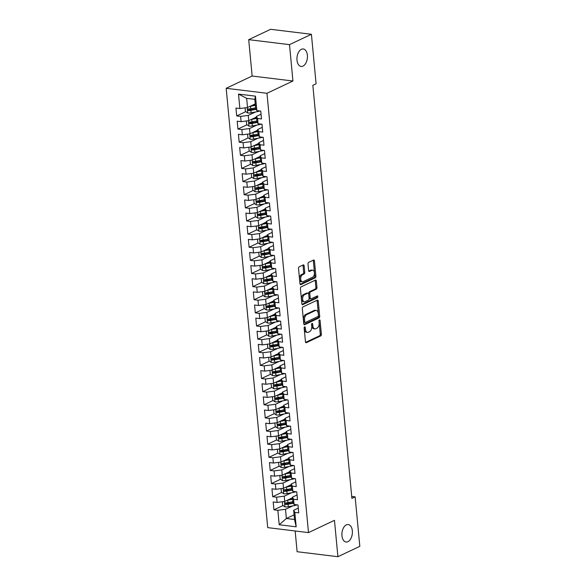 <?xml version="1.0" encoding="UTF-8"?>
<svg xmlns="http://www.w3.org/2000/svg" width="586" height="586" viewBox="0 0 586 586"><rect width="100%" height="100%" fill="white"/><g stroke="black" fill="none" stroke-linecap="round" stroke-linejoin="round"><path stroke-width="0.88" d="M304.632 326.9A0.945 0.557 97 0 0 304.156 328.072L305.453 341.763A1.348 0.798 97 0 0 306.082 342.722A1.348 0.798 97 0 0 306.368 342.671L320.71 335.895A1.348 0.798 97 0 0 321.384 334.232L320.088 320.535A0.945 0.557 97 0 0 319.648 319.861A0.945 0.557 97 0 0 319.443 319.897A0.945 0.557 97 0 0 318.974 321.062L319.143 322.835A4.314 2.542 97 0 1 316.982 328.167L315.788 328.731A4.314 2.542 97 0 1 314.872 328.893A4.314 2.542 97 0 1 312.851 325.809L312.682 324.043A0.945 0.557 97 0 0 312.235 323.369A0.945 0.557 97 0 0 312.038 323.399A0.945 0.557 97 0 0 311.569 324.571L311.73 326.336A4.314 2.542 97 0 1 309.576 331.669L308.382 332.233A4.314 2.542 97 0 1 307.467 332.394A4.314 2.542 97 0 1 305.438 329.317L305.269 327.545A0.945 0.557 97 0 0 304.83 326.871A0.945 0.557 97 0 0 304.632 326.9M302.977 66.108A8.797 5.186 97 0 0 307.438 56.776A8.797 5.186 97 0 0 303.248 48.975A8.797 5.186 97 0 0 301.387 49.305A8.797 5.186 97 0 0 296.934 58.637A8.797 5.186 97 0 0 301.116 66.438A8.797 5.186 97 0 0 302.977 66.108M347.93 541.676A8.797 5.186 97 0 0 352.391 532.344A8.797 5.186 97 0 0 348.201 524.536A8.797 5.186 97 0 0 346.341 524.866A8.797 5.186 97 0 0 341.887 534.198A8.797 5.186 97 0 0 346.07 542.006A8.797 5.186 97 0 0 347.93 541.676M304.141 265.839A1.348 0.798 97 0 0 303.511 264.879A1.348 0.798 97 0 0 303.226 264.931L299.204 266.828A1.348 0.798 97 0 0 298.523 268.498L299.966 283.705A1.348 0.798 97 0 0 300.596 284.664A1.348 0.798 97 0 0 300.882 284.613L315.217 277.837A1.348 0.798 97 0 0 315.898 276.174L314.455 260.968A1.348 0.798 97 0 0 313.825 260.001A1.348 0.798 97 0 0 313.539 260.052L308.683 262.352A1.348 0.798 97 0 0 308.002 264.015L308.617 270.52A1.348 0.798 97 0 0 309.254 271.486A1.348 0.798 97 0 0 309.54 271.435L311.95 270.293A3.611 2.124 97 0 1 312.712 270.161A3.611 2.124 97 0 1 314.426 273.362A3.611 2.124 97 0 1 312.602 277.193L303.16 281.654A3.611 2.124 97 0 1 302.398 281.785A3.611 2.124 97 0 1 300.684 278.584A3.611 2.124 97 0 1 302.508 274.761L304.083 274.014A1.348 0.798 97 0 0 304.757 272.351L304.141 265.839L303.043 265.707A1.348 0.798 97 0 0 302.867 265.099M289.499 44.639L248.713 39.658L252.148 76.026L292.941 81.007L289.499 44.639L311.415 34.281L316.088 83.776L312.843 85.314L351.893 498.378L355.138 496.84L351.71 496.423M292.941 81.007L266.974 93.284L308.5 532.608L267.714 527.627L226.181 88.303L266.974 93.284M295.154 530.975L297.117 551.719L337.91 556.7L334.467 520.331L308.5 532.608M337.91 556.7L359.819 546.342L355.138 496.84M302.991 306.91A1.348 0.798 97 0 0 302.317 308.573L303.753 323.787A1.348 0.798 97 0 0 304.383 324.747A1.348 0.798 97 0 0 304.669 324.695L319.011 317.92A1.348 0.798 97 0 0 319.685 316.25L318.249 301.043A1.348 0.798 97 0 0 317.612 300.083A1.348 0.798 97 0 0 317.326 300.135L302.991 306.91M301.856 303.746L300.42 288.539A1.348 0.798 97 0 1 301.094 286.869L315.436 280.093A1.348 0.798 97 0 1 315.715 280.042A1.348 0.798 97 0 1 316.352 281.002L316.967 287.514A1.348 0.798 97 0 1 316.294 289.176L310.477 291.931A1.348 0.798 97 0 0 309.804 293.593L310.214 297.908A1.348 0.798 97 0 0 310.844 298.875A1.348 0.798 97 0 0 311.129 298.823L317.18 295.959A0.945 0.557 97 0 1 317.385 295.923A0.945 0.557 97 0 1 317.832 296.765A0.945 0.557 97 0 1 317.356 297.761L302.779 304.654A1.348 0.798 97 0 1 302.493 304.705A1.348 0.798 97 0 1 301.856 303.746M294.084 514.852L286.364 518.5L294.524 519.496L296.186 526.821L294.817 512.376L298.735 512.853L297.988 504.978L294.077 504.502L293.579 499.25L297.49 499.726L296.75 491.844L292.832 491.368L292.341 486.116L296.252 486.592L295.505 478.718L291.594 478.242L291.096 472.99L295.007 473.466L294.267 465.584L290.348 465.108L289.858 459.856L293.769 460.332L293.022 452.458L289.11 451.982L288.612 446.73L292.524 447.206L291.784 439.324L287.873 438.848L287.374 433.596L291.286 434.072L290.539 426.198L286.627 425.722L286.129 420.47L290.048 420.946L289.301 413.064L285.389 412.588L284.891 407.336L288.803 407.812L288.056 399.938L284.144 399.462L283.646 394.21L287.565 394.686L286.818 386.811L282.906 386.328L282.408 381.076L286.32 381.559L285.58 373.678L281.661 373.201L281.17 367.949L285.082 368.426L284.335 360.551L280.423 360.068L279.925 354.816L283.836 355.299L283.097 347.417L279.178 346.941L278.687 341.689L282.599 342.165L281.851 334.291L277.94 333.808L277.442 328.556L281.361 329.039L280.613 321.157L276.702 320.681L276.204 315.429L280.115 315.905L279.368 308.031L275.457 307.555L274.959 302.303L278.877 302.779L278.13 294.897L274.219 294.421L273.721 289.169L277.632 289.645L276.892 281.771L272.973 281.295L272.475 276.043L276.394 276.519L275.647 268.637L271.736 268.161L271.237 262.909L275.149 263.385L274.409 255.511L270.49 255.035L270 249.783L273.911 250.259L273.164 242.377L269.252 241.901L268.754 236.649L272.666 237.125L271.926 229.251L268.014 228.774L267.516 223.522L271.428 223.999L270.681 216.117L266.769 215.641L266.271 210.389L270.19 210.865L269.443 202.99L265.531 202.514L265.033 197.262L268.945 197.738L268.198 189.857L264.286 189.381L263.788 184.129L267.707 184.612L266.96 176.73L263.048 176.254L262.55 171.002L266.462 171.478L265.722 163.604L261.803 163.12L261.312 157.868L265.224 158.352L264.476 150.47L260.565 149.994L260.067 144.742L263.978 145.218L263.239 137.344L259.32 136.86L258.829 131.608L262.74 132.092L261.993 124.21L258.082 123.734L257.584 118.482L261.495 118.958L260.755 111.084L256.844 110.6L255.679 108.535L254.807 99.342L246.647 98.345L247.519 107.538L255.24 103.883M296.186 526.821L279.207 524.748L277.845 510.303L285.499 509.307L292.744 505.886M282.994 505.542L273.926 509.827L277.845 510.303M273.926 509.827L273.186 501.946L277.097 502.429L276.599 497.177L284.254 496.181L291.498 492.753M281.749 492.416L272.688 496.694L276.599 497.177M272.688 496.694L271.941 488.819L275.86 489.295L275.361 484.043L283.016 483.047L290.26 479.626M280.511 479.282L271.45 483.567L275.361 484.043M271.45 483.567L270.703 475.693L274.614 476.169L274.116 470.917L281.778 469.921L289.023 466.493M279.266 466.156L270.205 470.441L274.116 470.917M270.205 470.441L269.465 462.559L273.376 463.035L272.878 457.783L280.533 456.787L287.777 453.366M278.028 453.022L268.967 457.307L272.878 457.783M268.967 457.307L268.22 449.433L272.131 449.909L271.64 444.657L279.295 443.661L286.539 440.233M276.782 439.896L267.721 444.181L271.64 444.657M267.721 444.181L266.982 436.299L270.893 436.775L270.395 431.523L278.05 430.527L285.294 427.106M275.545 426.762L266.484 431.047L270.395 431.523M266.484 431.047L265.736 423.173L269.648 423.649L269.157 418.397L276.812 417.4L284.056 413.972M274.307 413.635L265.238 417.921L269.157 418.397M265.238 417.921L264.498 410.039L268.41 410.515L267.912 405.263L275.567 404.267L282.811 400.846M273.061 400.502L264 404.787L267.912 405.263M264 404.787L263.253 396.912L267.172 397.389L266.674 392.137L274.329 391.14L281.573 387.712M271.823 387.375L262.762 391.66L266.674 392.137M262.762 391.66L262.015 383.779L265.927 384.255L265.429 379.003L273.083 378.007L280.328 374.586M270.578 374.242L261.517 378.527L265.429 379.003M261.517 378.527L260.77 370.652L264.689 371.128L264.191 365.876L271.845 364.88L279.09 361.452M269.34 361.115L260.279 365.4L264.191 365.876M260.279 365.4L259.532 357.519L263.444 357.995L262.946 352.75L270.607 351.754L277.852 348.326M268.095 347.981L259.034 352.267L262.946 352.75M259.034 352.267L258.294 344.392L262.206 344.868L261.708 339.616L269.362 338.62L276.607 335.199M266.857 334.855L257.796 339.14L261.708 339.616M257.796 339.14L257.049 331.258L260.96 331.742L260.47 326.49L268.124 325.494L275.369 322.066M265.612 321.729L256.551 326.006L260.47 326.49M256.551 326.006L255.811 318.132L259.723 318.608L259.224 313.356L266.879 312.36L274.123 308.939M264.374 308.595L255.313 312.88L259.224 313.356M255.313 312.88L254.566 304.998L258.485 305.482L257.986 300.23L265.641 299.234L272.886 295.805M263.136 295.469L254.068 299.746L257.986 300.23M254.068 299.746L253.328 291.872L257.239 292.348L256.741 287.096L264.396 286.1L271.64 282.679M261.891 282.335L252.83 286.62L256.741 287.096M252.83 286.62L252.083 278.738L256.001 279.222L255.503 273.97L263.158 272.973L270.402 269.545M260.653 269.208L251.592 273.486L255.503 273.97M251.592 273.486L250.845 265.612L254.756 266.088L254.258 260.836L261.92 259.84L269.164 256.419M259.408 256.075L250.347 260.36L254.258 260.836M250.347 260.36L249.599 252.485L253.518 252.962L253.02 247.71L260.675 246.713L267.919 243.285M258.17 242.948L249.109 247.233L253.02 247.71M249.109 247.233L248.361 239.352L252.273 239.828L251.782 234.576L259.437 233.58L266.681 230.159M256.924 229.815L247.863 234.1L251.782 234.576M247.863 234.1L247.124 226.225L251.035 226.701L250.537 221.449L258.192 220.453L265.436 217.025M255.686 216.688L246.625 220.973L250.537 221.449M246.625 220.973L245.878 213.092L249.79 213.568L249.299 208.316L256.954 207.319L264.198 203.899M254.449 203.554L245.38 207.84L249.299 208.316M245.38 207.84L244.64 199.965L248.552 200.441L248.054 195.189L255.708 194.193L262.953 190.765M253.203 190.428L244.142 194.713L248.054 195.189M244.142 194.713L243.395 186.831L247.314 187.308L246.816 182.056L254.47 181.059L261.715 177.639M251.965 177.294L242.904 181.579L246.816 182.056M242.904 181.579L242.157 173.705L246.069 174.181L245.571 168.929L253.225 167.933L260.47 164.505M250.72 164.168L241.659 168.453L245.571 168.929M241.659 168.453L240.912 160.571L244.831 161.047L244.333 155.795L251.987 154.799L259.232 151.378M249.482 151.034L240.421 155.319L244.333 155.795M240.421 155.319L239.674 147.445L243.586 147.921L243.087 142.669L250.749 141.673L257.994 138.245M248.237 137.908L239.176 142.193L243.087 142.669M239.176 142.193L238.436 134.311L242.348 134.787L241.85 129.543L249.504 128.546L256.749 125.118M246.999 124.774L237.938 129.059L241.85 129.543M237.938 129.059L237.191 121.185L241.102 121.661L240.612 116.409L248.266 115.413L255.511 111.992M245.754 111.648L236.693 115.933L240.612 116.409M236.693 115.933L235.953 108.051L239.864 108.535L238.502 94.09L255.474 96.163L256.844 110.6M261.048 114.219L256.419 116.409L256.917 121.661L258.082 123.734M257.584 118.482L256.419 116.409M239.864 108.535L247.519 107.538M238.502 94.09L246.647 98.345M262.294 127.352L257.664 129.535L258.162 134.787L259.32 136.86M258.829 131.608L257.664 129.535M248.266 115.413L248.757 120.665L256.478 117.017M241.102 121.661L248.757 120.665M263.532 140.479L258.902 142.669L259.4 147.921L260.565 149.994M260.067 144.742L258.902 142.669M249.504 128.546L250.002 133.798L257.723 130.143M242.348 134.787L250.002 133.798M264.777 153.613L260.147 155.795L260.638 161.047L261.803 163.12M261.312 157.868L260.147 155.795M250.749 141.673L251.24 146.925L258.961 143.277M243.586 147.921L251.24 146.925M266.015 166.739L261.385 168.929L261.883 174.181L263.048 176.254M262.55 171.002L261.385 168.929M251.987 154.799L252.485 160.051L260.206 156.403M244.831 161.047L252.485 160.051M267.26 179.873L262.631 182.056L263.121 187.308L264.286 189.381M263.788 184.129L262.631 182.056M253.225 167.933L253.723 173.185L261.444 169.537M246.069 174.181L253.723 173.185M268.498 192.999L263.868 195.189L264.367 200.441L265.531 202.514M265.033 197.262L263.868 195.189M254.47 181.059L254.969 186.311L262.682 182.664M247.314 187.308L254.969 186.311M269.736 206.133L265.106 208.316L265.605 213.568L266.769 215.641M266.271 210.389L265.106 208.316M255.708 194.193L256.207 199.445L263.927 195.797M248.552 200.441L256.207 199.445M270.981 219.259L266.352 221.449L266.85 226.701L268.014 228.774M267.516 223.522L266.352 221.449M256.954 207.319L257.452 212.572L265.165 208.924M249.79 213.568L257.452 212.572M272.219 232.386L267.59 234.576L268.088 239.828L269.252 241.901M268.754 236.649L267.59 234.576M258.192 220.453L258.69 225.705L266.41 222.057M251.035 226.701L258.69 225.705M273.464 245.519L268.835 247.71L269.333 252.962L270.49 255.035M270 249.783L268.835 247.71M259.437 233.58L259.928 238.832L267.648 235.184M252.273 239.828L259.928 238.832M274.702 258.646L270.073 260.836L270.571 266.088L271.736 268.161M271.237 262.909L270.073 260.836M260.675 246.713L261.173 251.965L268.893 248.318M253.518 252.962L261.173 251.965M275.947 271.779L271.318 273.97L271.809 279.222L272.973 281.295M272.475 276.043L271.318 273.97M261.92 259.84L262.411 265.092L270.131 261.444M254.756 266.088L262.411 265.092M277.185 284.906L272.556 287.096L273.054 292.348L274.219 294.421M273.721 289.169L272.556 287.096M263.158 272.973L263.656 278.225L271.369 274.578M256.001 279.222L263.656 278.225M278.423 298.04L273.801 300.23L274.292 305.482L275.457 307.555M274.959 302.303L273.801 300.23M264.396 286.1L264.894 291.352L272.615 287.704M257.239 292.348L264.894 291.352M279.669 311.166L275.039 313.356L275.537 318.608L276.702 320.681M276.204 315.429L275.039 313.356M265.641 299.234L266.139 304.486L273.852 300.838M258.485 305.482L266.139 304.486M280.906 324.3L276.277 326.49L276.775 331.735L277.94 333.808M277.442 328.556L276.277 326.49M266.879 312.36L267.377 317.612L275.098 313.964M259.723 318.608L267.377 317.612M282.152 337.426L277.522 339.616L278.02 344.868L279.178 346.941M278.687 341.689L277.522 339.616M268.124 325.494L268.622 330.746L276.336 327.091M260.96 331.742L268.622 330.746M283.39 350.56L278.76 352.743L279.258 357.995L280.423 360.068M279.925 354.816L278.76 352.743M269.362 338.62L269.86 343.872L277.581 340.224M262.206 344.868L269.86 343.872M284.635 363.686L280.005 365.876L280.496 371.128L281.661 373.201M281.17 367.949L280.005 365.876M270.607 351.754L271.098 356.999L278.819 353.351M263.444 357.995L271.098 356.999M285.873 376.82L281.243 379.003L281.741 384.255L282.906 386.328M282.408 381.076L281.243 379.003M271.845 364.88L272.344 370.132L280.064 366.484M264.689 371.128L272.344 370.132M287.118 389.946L282.489 392.137L282.979 397.389L284.144 399.462M283.646 394.21L282.489 392.137M273.083 378.007L273.581 383.259L281.302 379.611M265.927 384.255L273.581 383.259M288.356 403.08L283.727 405.263L284.225 410.515L285.389 412.588M284.891 407.336L283.727 405.263M274.329 391.14L274.827 396.392L282.54 392.745M267.172 397.389L274.827 396.392M289.594 416.207L284.964 418.397L285.463 423.649L286.627 425.722M286.129 420.47L284.964 418.397M275.567 404.267L276.065 409.519L283.785 405.871M268.41 410.515L276.065 409.519M290.839 429.34L286.21 431.523L286.708 436.775L287.873 438.848M287.374 433.596L286.21 431.523M276.812 417.4L277.31 422.653L285.023 419.005M269.648 423.649L277.31 422.653M292.077 442.467L287.448 444.657L287.946 449.909L289.11 451.982M288.612 446.73L287.448 444.657M278.05 430.527L278.548 435.779L286.268 432.131M270.893 436.775L278.548 435.779M293.322 455.593L288.693 457.783L289.191 463.035L290.348 465.108M289.858 459.856L288.693 457.783M279.295 443.661L279.786 448.913L287.506 445.265M272.131 449.909L279.786 448.913M294.56 468.727L289.931 470.917L290.429 476.169L291.594 478.242M291.096 472.99L289.931 470.917M280.533 456.787L281.031 462.039L288.752 458.391M273.376 463.035L281.031 462.039M295.805 481.853L291.176 484.043L291.667 489.295L292.832 491.368M292.341 486.116L291.176 484.043M281.778 469.921L282.269 475.173L289.989 471.525M274.614 476.169L282.269 475.173M297.043 494.987L292.414 497.177L292.912 502.429L294.077 504.502M293.579 499.25L292.414 497.177M283.016 483.047L283.514 488.299L291.235 484.651M275.86 489.295L283.514 488.299M298.281 508.113L293.659 510.303L294.524 519.496M294.817 512.376L293.659 510.303M284.254 496.181L284.752 501.433L292.473 497.785M277.097 502.429L284.752 501.433M311.415 34.281L270.622 29.3L248.713 39.658M252.148 76.026L226.181 88.303M285.499 509.307L286.364 518.5L279.207 524.748M254.807 99.342L255.474 96.163M289.865 502.29L286.517 503.879M288.627 489.163L285.272 490.746M287.382 476.03L284.034 477.619M286.144 462.903L282.796 464.486M284.899 449.777L281.551 451.359M283.661 436.643L280.313 438.225M282.423 423.517L279.068 425.099M281.177 410.383L277.83 411.965M279.94 397.257L276.585 398.839M278.694 384.123L275.347 385.705M277.456 370.997L274.109 372.579M276.211 357.863L272.864 359.445M274.973 344.736L271.626 346.319M273.735 331.603L270.38 333.192M272.49 318.476L269.142 320.059M271.252 305.343L267.897 306.932M270.007 292.216L266.659 293.798M268.769 279.083L265.414 280.672M267.524 265.956L264.176 267.538M266.286 252.822L262.938 254.412M265.04 239.696L261.693 241.278M263.803 226.57L260.455 228.152M262.565 213.436L259.21 215.018M261.319 200.309L257.972 201.892M260.081 187.176L256.727 188.758M258.836 174.049L255.489 175.632M257.598 160.916L254.251 162.498M256.353 147.789L253.005 149.371M255.115 134.655L251.768 136.238M253.877 121.529L250.522 123.111M252.632 108.395L249.284 109.985M304.185 327.589L304.339 329.178A4.314 2.542 97 0 0 306.361 332.262L307.467 332.394M314.872 328.893L313.774 328.761A4.314 2.542 97 0 1 311.745 325.677L311.598 324.087M305.628 342.37L319.604 335.763A1.348 0.798 97 0 0 320.278 334.101L319.004 320.586M303.929 324.395L317.905 317.78A1.348 0.798 97 0 0 318.579 316.118L317.143 300.911A1.348 0.798 97 0 0 316.967 300.303M304.735 321.839A0.945 0.557 97 0 0 305.174 322.512A0.945 0.557 97 0 0 305.379 322.476L317.964 316.528A0.945 0.557 97 0 0 318.432 315.363L318.257 313.495A4.314 2.542 97 0 0 316.235 310.412A4.314 2.542 97 0 0 315.319 310.573L306.72 314.638A4.314 2.542 97 0 0 304.559 319.971L304.735 321.839L303.629 321.707A0.945 0.557 97 0 0 304.075 322.381A0.945 0.557 97 0 0 304.273 322.344M316.235 310.412L315.129 310.28A4.314 2.542 97 0 0 314.213 310.441L315.319 310.573M303.629 321.707L303.453 319.839A4.314 2.542 97 0 1 305.614 314.506L314.213 310.441M310.844 298.875L309.745 298.735A1.348 0.798 97 0 1 309.108 297.776L308.697 293.461A1.348 0.798 97 0 1 309.371 291.791L315.187 289.045A1.348 0.798 97 0 0 315.861 287.382L315.246 280.87A1.348 0.798 97 0 0 315.07 280.262M302.032 304.354L316.25 297.629A0.945 0.557 97 0 0 316.674 296.201M304.442 294.78A3.611 2.124 97 0 0 302.618 298.611A3.611 2.124 97 0 0 304.332 301.812A3.611 2.124 97 0 0 305.094 301.673L308.419 300.105A1.348 0.798 97 0 0 309.093 298.435L308.69 294.121A1.348 0.798 97 0 0 308.053 293.154A1.348 0.798 97 0 0 307.767 293.205L304.442 294.78L303.343 294.648A3.611 2.124 97 0 0 301.512 298.472A3.611 2.124 97 0 0 303.233 301.673L304.332 301.812M308.053 293.154L306.954 293.022A1.348 0.798 97 0 0 306.668 293.073L307.767 293.205M303.343 294.648L306.668 293.073M302.398 281.785L301.292 281.654A3.611 2.124 97 0 1 299.578 278.453A3.611 2.124 97 0 1 301.409 274.622L302.977 273.882A1.348 0.798 97 0 0 303.658 272.212L303.043 265.707M312.712 270.161L311.606 270.029A3.611 2.124 97 0 0 310.844 270.161L311.95 270.293M308.793 271.128L310.844 270.161M300.142 284.313L314.118 277.705A1.348 0.798 97 0 0 314.792 276.035L313.356 260.829A1.348 0.798 97 0 0 313.18 260.221M282.32 501.748L282.657 505.315L284.986 506.897A3.641 1.026 -5.4 0 0 288.341 506.729L294.612 505.52A10.511 2.959 -5.4 0 0 297.249 504.883M287.265 500.246A3.641 1.026 -5.4 0 0 287.726 500.166L292.612 499.228M289.154 499.353L292.56 498.693M292.846 501.719L287.96 502.663A3.641 1.026 174.6 0 1 285.529 502.883C284.598 503.367 284.642 503.887 285.675 504.458A3.641 1.026 -5.4 0 0 288.107 504.238L293.359 503.228M293.088 502.737L287.492 503.813A1.853 0.52 174.6 0 1 286.847 503.901L285.931 503.264M281.075 488.614L281.419 492.189L283.741 493.771A3.641 1.026 -5.4 0 0 287.103 493.602L293.374 492.394A10.511 2.959 -5.4 0 0 296.011 491.757M286.019 487.113A3.641 1.026 -5.4 0 0 286.481 487.039L291.367 486.094M287.909 486.219L291.315 485.567M291.601 488.592L286.715 489.53A3.641 1.026 174.6 0 1 284.283 489.75C283.353 490.233 283.404 490.76 284.437 491.324A3.641 1.026 -5.4 0 0 286.869 491.105L292.121 490.094M291.843 489.61L286.246 490.687A1.853 0.52 174.6 0 1 285.602 490.775L284.686 490.13M279.837 475.488L280.174 479.055L282.503 480.637A3.641 1.026 -5.4 0 0 285.858 480.469L292.136 479.267A10.511 2.959 -5.4 0 0 294.765 478.63M284.781 473.986A3.641 1.026 -5.4 0 0 285.243 473.906L290.129 472.968M286.671 473.092L290.077 472.433M290.363 475.458L285.477 476.403A3.641 1.026 174.6 0 1 283.045 476.623C282.115 477.107 282.159 477.627 283.192 478.198A3.641 1.026 -5.4 0 0 285.624 477.978L290.876 476.967M290.605 476.477L285.008 477.553A1.853 0.52 174.6 0 1 284.364 477.649L283.448 477.004M278.599 462.354L278.936 465.929L281.265 467.511A3.641 1.026 -5.4 0 0 284.62 467.342L290.89 466.134A10.511 2.959 -5.4 0 0 293.527 465.496M283.536 460.852A3.641 1.026 -5.4 0 0 283.998 460.779L288.883 459.834M285.426 459.959L288.832 459.307M289.118 462.332L284.239 463.27A3.641 1.026 174.6 0 1 281.807 463.489C280.87 463.973 280.921 464.5 281.954 465.064A3.641 1.026 -5.4 0 0 284.386 464.845L289.638 463.834M289.367 463.35L283.763 464.427A1.853 0.52 174.6 0 1 283.119 464.515L282.21 463.87M277.354 449.228L277.691 452.795L280.02 454.377A3.641 1.026 -5.4 0 0 283.382 454.209L289.652 453.007A10.511 2.959 -5.4 0 0 292.282 452.37M282.298 447.726A3.641 1.026 -5.4 0 0 282.76 447.645L287.645 446.708M284.188 446.832L287.594 446.173M287.88 449.198L282.994 450.143A3.641 1.026 174.6 0 1 280.562 450.363C279.632 450.846 279.683 451.374 280.709 451.938A3.641 1.026 -5.4 0 0 283.141 451.718L288.393 450.707M288.122 450.216L282.525 451.293A1.853 0.52 174.6 0 1 281.881 451.388L280.965 450.744M276.116 436.101L276.453 439.668L278.782 441.251A3.641 1.026 -5.4 0 0 282.137 441.082L288.407 439.874A10.511 2.959 -5.4 0 0 291.044 439.236M281.06 434.592A3.641 1.026 -5.4 0 0 281.514 434.519L286.4 433.574M282.943 433.706L286.356 433.047M286.642 436.072L281.756 437.01A3.641 1.026 174.6 0 1 279.324 437.229C278.387 437.713 278.438 438.24 279.471 438.804A3.641 1.026 -5.4 0 0 281.903 438.584L287.155 437.574M286.884 437.09L281.28 438.167A1.853 0.52 174.6 0 1 280.635 438.255L279.727 437.61M274.871 422.967L275.208 426.535L277.537 428.117A3.641 1.026 -5.4 0 0 280.899 427.948L287.169 426.747A10.511 2.959 -5.4 0 0 289.806 426.11M279.815 421.466A3.641 1.026 -5.4 0 0 280.276 421.385L285.162 420.448M281.705 420.572L285.111 419.92M285.397 422.938L280.511 423.883A3.641 1.026 174.6 0 1 278.079 424.103C277.149 424.586 277.2 425.114 278.233 425.678A3.641 1.026 -5.4 0 0 280.665 425.458L285.909 424.447M285.638 423.956L280.042 425.04A1.853 0.52 174.6 0 1 279.397 425.128L278.482 424.484M273.633 409.841L273.97 413.408L276.299 414.991A3.641 1.026 -5.4 0 0 279.654 414.822L285.924 413.613A10.511 2.959 -5.4 0 0 288.561 412.976M278.577 408.332A3.641 1.026 -5.4 0 0 279.039 408.259L283.924 407.314M280.46 407.446L283.873 406.787M284.159 409.812L279.273 410.749A3.641 1.026 174.6 0 1 276.841 410.969C275.911 411.453 275.955 411.98 276.988 412.551A3.641 1.026 -5.4 0 0 279.419 412.324L284.671 411.313M284.4 410.83L278.804 411.907A1.853 0.52 174.6 0 1 278.16 411.995L277.244 411.35M272.387 396.707L272.724 400.275L275.054 401.857A3.641 1.026 -5.4 0 0 278.416 401.688L284.686 400.487A10.511 2.959 -5.4 0 0 287.323 399.85M277.332 395.206A3.641 1.026 -5.4 0 0 277.793 395.125L282.679 394.188M279.222 394.312L282.628 393.66M282.913 396.678L278.028 397.623A3.641 1.026 174.6 0 1 275.596 397.843C274.666 398.326 274.717 398.854 275.75 399.418A3.641 1.026 -5.4 0 0 278.182 399.198L283.434 398.187M283.155 397.704L277.559 398.78A1.853 0.52 174.6 0 1 276.914 398.868L275.999 398.224M271.15 383.581L271.486 387.148L273.816 388.73A3.641 1.026 -5.4 0 0 277.171 388.562L283.441 387.353A10.511 2.959 -5.4 0 0 286.078 386.716M276.094 382.079A3.641 1.026 -5.4 0 0 276.555 381.999L281.441 381.054M277.984 381.186L281.39 380.526M281.676 383.552L276.79 384.489A3.641 1.026 174.6 0 1 274.358 384.709C273.428 385.2 273.472 385.72 274.504 386.291A3.641 1.026 -5.4 0 0 276.936 386.064L282.188 385.053M281.917 384.57L276.321 385.647A1.853 0.52 174.6 0 1 275.676 385.735L274.761 385.09M269.912 370.447L270.249 374.015L272.578 375.597A3.641 1.026 -5.4 0 0 275.933 375.436L282.203 374.227A10.511 2.959 -5.4 0 0 284.84 373.59M274.849 368.946A3.641 1.026 -5.4 0 0 275.31 368.865L280.196 367.927M276.739 368.052L280.145 367.4M280.43 370.425L275.545 371.363A3.641 1.026 174.6 0 1 273.12 371.583C272.182 372.066 272.234 372.593 273.266 373.157A3.641 1.026 -5.4 0 0 275.698 372.938L280.95 371.927M280.672 371.443L275.076 372.52A1.853 0.52 174.6 0 1 274.431 372.608L273.515 371.964M268.666 357.321L269.003 360.888L271.333 362.47A3.641 1.026 -5.4 0 0 274.695 362.302L280.965 361.093A10.511 2.959 -5.4 0 0 283.595 360.456M273.611 355.819A3.641 1.026 -5.4 0 0 274.072 355.739L278.958 354.794M275.501 354.926L278.907 354.266M279.192 357.292L274.307 358.229A3.641 1.026 174.6 0 1 271.875 358.456C270.944 358.94 270.996 359.46 272.021 360.031A3.641 1.026 -5.4 0 0 274.453 359.804L279.705 358.8M279.434 358.31L273.838 359.386A1.853 0.52 174.6 0 1 273.193 359.474L272.278 358.83M267.428 344.187L267.765 347.754L270.095 349.337A3.641 1.026 -5.4 0 0 273.45 349.175L279.72 347.967A10.511 2.959 -5.4 0 0 282.357 347.33M272.365 342.685A3.641 1.026 -5.4 0 0 272.827 342.605L277.713 341.667M274.255 341.792L277.661 341.14M277.954 344.165L273.069 345.103A3.641 1.026 174.6 0 1 270.637 345.322C269.699 345.806 269.75 346.333 270.783 346.897A3.641 1.026 -5.4 0 0 273.215 346.678L278.467 345.667M278.196 345.183L272.593 346.26A1.853 0.52 174.6 0 1 271.948 346.348L271.04 345.703M266.183 331.061L266.52 334.628L268.849 336.21A3.641 1.026 -5.4 0 0 272.212 336.042L278.482 334.833A10.511 2.959 -5.4 0 0 281.112 334.196M271.128 329.559A3.641 1.026 -5.4 0 0 271.589 329.479L276.475 328.541M273.017 328.665L276.424 328.006M276.709 331.031L271.823 331.969A3.641 1.026 174.6 0 1 269.392 332.196C268.461 332.68 268.513 333.2 269.545 333.771A3.641 1.026 -5.4 0 0 271.97 333.551L277.222 332.54M276.951 332.05L271.355 333.126A1.853 0.52 174.6 0 1 270.71 333.214L269.794 332.577M264.945 317.927L265.282 321.502L267.612 323.076A3.641 1.026 -5.4 0 0 270.966 322.915L277.237 321.707A10.511 2.959 -5.4 0 0 279.874 321.069M269.89 316.425A3.641 1.026 -5.4 0 0 270.344 316.345L275.23 315.407M271.772 315.532L275.186 314.88M275.471 317.905L270.586 318.843A3.641 1.026 174.6 0 1 268.154 319.062C267.216 319.546 267.267 320.073 268.3 320.637A3.641 1.026 -5.4 0 0 270.732 320.417L275.984 319.407M275.713 318.923L270.109 320A1.853 0.52 174.6 0 1 269.472 320.088L268.556 319.443M263.7 304.801L264.037 308.368L266.366 309.95A3.641 1.026 -5.4 0 0 269.728 309.782L275.999 308.573A10.511 2.959 -5.4 0 0 278.636 307.936M268.644 303.299A3.641 1.026 -5.4 0 0 269.106 303.218L273.992 302.281M270.534 302.405L273.94 301.746M274.226 304.771L269.34 305.709A3.641 1.026 174.6 0 1 266.908 305.936C265.978 306.419 266.029 306.939 267.062 307.511A3.641 1.026 -5.4 0 0 269.494 307.291L274.746 306.28M274.468 305.789L268.871 306.866A1.853 0.52 174.6 0 1 268.227 306.954L267.311 306.317M262.462 291.667L262.799 295.241L265.128 296.824A3.641 1.026 -5.4 0 0 268.483 296.655L274.753 295.447A10.511 2.959 -5.4 0 0 277.39 294.809M267.406 290.165A3.641 1.026 -5.4 0 0 267.868 290.085L272.754 289.147M269.296 289.272L272.702 288.62M272.988 291.645L268.102 292.582A3.641 1.026 174.6 0 1 265.67 292.802C264.74 293.286 264.784 293.813 265.817 294.377A3.641 1.026 -5.4 0 0 268.249 294.157L273.501 293.147M273.23 292.663L267.634 293.74A1.853 0.52 174.6 0 1 266.989 293.828L266.073 293.183M261.217 278.54L261.554 282.108L263.883 283.69A3.641 1.026 -5.4 0 0 267.245 283.521L273.515 282.313A10.511 2.959 -5.4 0 0 276.153 281.676M266.161 277.039A3.641 1.026 -5.4 0 0 266.623 276.958L271.508 276.021M268.051 276.145L271.457 275.486M271.743 278.511L266.857 279.456A3.641 1.026 174.6 0 1 264.425 279.676C263.495 280.159 263.546 280.679 264.579 281.251A3.641 1.026 -5.4 0 0 267.011 281.031L272.263 280.02M271.985 279.529L266.388 280.606A1.853 0.52 174.6 0 1 265.744 280.694L264.828 280.057M259.979 265.407L260.316 268.981L262.645 270.564A3.641 1.026 -5.4 0 0 266 270.395L272.278 269.186A10.511 2.959 -5.4 0 0 274.907 268.549M264.923 263.905A3.641 1.026 -5.4 0 0 265.385 263.832L270.271 262.887M266.813 263.011L270.219 262.36M270.505 265.385L265.619 266.322A3.641 1.026 174.6 0 1 263.187 266.542C262.257 267.026 262.301 267.553 263.334 268.117A3.641 1.026 -5.4 0 0 265.766 267.897L271.018 266.886M270.747 266.403L265.15 267.48A1.853 0.52 174.6 0 1 264.506 267.568L263.59 266.923M258.741 252.28L259.078 255.848L261.407 257.43A3.641 1.026 -5.4 0 0 264.762 257.261L271.032 256.06A10.511 2.959 -5.4 0 0 273.669 255.423M263.678 250.779A3.641 1.026 -5.4 0 0 264.14 250.698L269.025 249.761M265.568 249.885L268.974 249.226M269.26 252.251L264.374 253.196A3.641 1.026 174.6 0 1 261.949 253.416C261.012 253.899 261.063 254.427 262.096 254.991A3.641 1.026 -5.4 0 0 264.528 254.771L269.78 253.76M269.501 253.269L263.905 254.346A1.853 0.52 174.6 0 1 263.26 254.441L262.352 253.797M257.496 239.154L257.833 242.721L260.162 244.303A3.641 1.026 -5.4 0 0 263.524 244.135L269.794 242.926A10.511 2.959 -5.4 0 0 272.424 242.289M262.44 237.645A3.641 1.026 -5.4 0 0 262.902 237.572L267.787 236.627M264.33 236.751L267.736 236.099M268.022 239.125L263.136 240.062A3.641 1.026 174.6 0 1 260.704 240.282C259.774 240.765 259.825 241.293 260.851 241.857A3.641 1.026 -5.4 0 0 263.282 241.637L268.535 240.626M268.263 240.143L262.667 241.22A1.853 0.52 174.6 0 1 262.023 241.307L261.107 240.663M256.258 226.02L256.595 229.587L258.924 231.17A3.641 1.026 -5.4 0 0 262.279 231.001L268.549 229.8A10.511 2.959 -5.4 0 0 271.186 229.163M261.202 224.519A3.641 1.026 -5.4 0 0 261.656 224.438L266.542 223.5M263.085 223.625L266.498 222.966M266.784 225.991L261.898 226.936A3.641 1.026 174.6 0 1 259.466 227.156C258.529 227.639 258.58 228.166 259.613 228.73A3.641 1.026 -5.4 0 0 262.045 228.511L267.297 227.5M267.026 227.009L261.422 228.086A1.853 0.52 174.6 0 1 260.777 228.181L259.869 227.536M255.013 212.894L255.35 216.461L257.679 218.043A3.641 1.026 -5.4 0 0 261.041 217.875L267.311 216.666A10.511 2.959 -5.4 0 0 269.941 216.029M259.957 211.385A3.641 1.026 -5.4 0 0 260.418 211.312L265.304 210.367M261.847 210.499L265.253 209.839M265.539 212.865L260.653 213.802A3.641 1.026 174.6 0 1 258.221 214.022C257.291 214.505 257.342 215.033 258.375 215.597A3.641 1.026 -5.4 0 0 260.807 215.377L266.051 214.366M265.78 213.883L260.184 214.959A1.853 0.52 174.6 0 1 259.539 215.047L258.624 214.403M253.775 199.76L254.112 203.327L256.441 204.91A3.641 1.026 -5.4 0 0 259.796 204.741L266.066 203.54A10.511 2.959 -5.4 0 0 268.703 202.903M258.719 198.258A3.641 1.026 -5.4 0 0 259.18 198.178L264.059 197.24M260.602 197.365L264.015 196.713M264.301 199.731L259.415 200.676A3.641 1.026 174.6 0 1 256.983 200.895C256.053 201.379 256.097 201.906 257.129 202.47A3.641 1.026 -5.4 0 0 259.561 202.251L264.813 201.24M264.542 200.749L258.939 201.833A1.853 0.52 174.6 0 1 258.301 201.921L257.386 201.276M252.529 186.634L252.866 190.201L255.196 191.783A3.641 1.026 -5.4 0 0 258.558 191.615L264.828 190.406A10.511 2.959 -5.4 0 0 267.465 189.769M257.474 185.125A3.641 1.026 -5.4 0 0 257.935 185.051L262.821 184.107M259.364 184.238L262.77 183.579M263.055 186.604L258.17 187.542A3.641 1.026 174.6 0 1 255.738 187.762C254.807 188.245 254.859 188.773 255.892 189.344A3.641 1.026 -5.4 0 0 258.323 189.117L263.575 188.106M263.297 187.623L257.701 188.699A1.853 0.52 174.6 0 1 257.056 188.787L256.141 188.143M251.291 173.5L251.628 177.067L253.958 178.649A3.641 1.026 -5.4 0 0 257.313 178.481L263.583 177.28A10.511 2.959 -5.4 0 0 266.22 176.642M256.236 171.998A3.641 1.026 -5.4 0 0 256.697 171.918L261.583 170.98M258.126 171.105L261.532 170.453M261.817 173.471L256.932 174.416A3.641 1.026 174.6 0 1 254.5 174.635C253.57 175.119 253.613 175.646 254.646 176.21A3.641 1.026 -5.4 0 0 257.078 175.99L262.33 174.98M262.059 174.496L256.463 175.573A1.853 0.52 174.6 0 1 255.818 175.661L254.903 175.016M250.046 160.374L250.39 163.941L252.72 165.523A3.641 1.026 -5.4 0 0 256.075 165.355L262.345 164.146A10.511 2.959 -5.4 0 0 264.982 163.509M254.991 158.872A3.641 1.026 -5.4 0 0 255.452 158.791L260.338 157.846M256.88 157.978L260.287 157.319M260.572 160.344L255.686 161.282A3.641 1.026 174.6 0 1 253.262 161.502C252.324 161.992 252.376 162.512 253.408 163.084A3.641 1.026 -5.4 0 0 255.84 162.857L261.092 161.846M260.814 161.362L255.218 162.439A1.853 0.52 174.6 0 1 254.573 162.527L253.657 161.883M248.808 147.24L249.145 150.807L251.475 152.389A3.641 1.026 -5.4 0 0 254.837 152.228L261.107 151.02A10.511 2.959 -5.4 0 0 263.737 150.382M253.753 145.738A3.641 1.026 -5.4 0 0 254.214 145.658L259.1 144.72M255.643 144.845L259.049 144.193M259.334 147.218L254.449 148.155A3.641 1.026 174.6 0 1 252.017 148.375C251.086 148.859 251.138 149.386 252.163 149.95A3.641 1.026 -5.4 0 0 254.595 149.73L259.847 148.719M259.576 148.236L253.98 149.313A1.853 0.52 174.6 0 1 253.335 149.401L252.42 148.756M247.57 134.113L247.907 137.681L250.237 139.263A3.641 1.026 -5.4 0 0 253.591 139.094L259.862 137.886A10.511 2.959 -5.4 0 0 262.499 137.249M252.507 132.612A3.641 1.026 -5.4 0 0 252.969 132.531L257.855 131.586M254.397 131.718L257.803 131.059M258.089 134.084L253.211 135.022A3.641 1.026 174.6 0 1 250.779 135.249C249.841 135.732 249.892 136.252 250.925 136.824A3.641 1.026 -5.4 0 0 253.357 136.597L258.609 135.593M258.338 135.102L252.734 136.179A1.853 0.52 174.6 0 1 252.09 136.267L251.182 135.622M246.325 120.98L246.662 124.547L248.991 126.129A3.641 1.026 -5.4 0 0 252.354 125.968L258.624 124.759A10.511 2.959 -5.4 0 0 261.253 124.122M251.269 119.478A3.641 1.026 -5.4 0 0 251.731 119.398L256.617 118.46M253.159 118.584L256.565 117.933M256.851 120.958L251.965 121.895A3.641 1.026 174.6 0 1 249.533 122.115C248.603 122.599 248.654 123.126 249.687 123.69A3.641 1.026 -5.4 0 0 252.112 123.47L257.364 122.459M257.093 121.976L251.497 123.053A1.853 0.52 174.6 0 1 250.852 123.141L249.936 122.496M245.087 107.853L245.424 111.421L247.753 113.003A3.641 1.026 -5.4 0 0 251.108 112.834L257.379 111.626A10.511 2.959 -5.4 0 0 260.016 110.988M250.032 106.352A3.641 1.026 -5.4 0 0 250.486 106.271L255.371 105.334M251.914 105.458L255.328 104.799M255.613 107.824L250.727 108.762A3.641 1.026 174.6 0 1 248.296 108.989C247.358 109.472 247.409 109.992 248.442 110.564A3.641 1.026 -5.4 0 0 250.874 110.344L256.126 109.333M255.855 108.842L250.251 109.919A1.853 0.52 174.6 0 1 249.614 110.007L248.698 109.37M304.339 329.178L305.438 329.317M311.642 323.911L312.682 324.043M311.745 325.677L312.851 325.809M319.055 320.41L320.088 320.535M320.278 334.101L321.384 334.232M319.604 335.763L320.71 335.895M305.819 342.605L306.368 342.671M304.237 327.413L305.269 327.545M317.143 300.911L318.249 301.043M318.579 316.118L319.685 316.25M317.905 317.78L319.011 317.92M304.119 324.629L304.669 324.695M305.614 314.506L306.72 314.638M303.453 319.839L304.559 319.971M315.246 280.87L316.352 281.002M315.861 287.382L316.967 287.514M315.187 289.045L316.294 289.176M309.371 291.791L310.477 291.931M308.697 293.461L309.804 293.593M309.108 297.776L310.214 297.908M316.25 297.629L317.356 297.761M302.23 304.588L302.779 304.654M303.658 272.212L304.757 272.351M302.977 273.882L304.083 274.014M301.409 274.622L302.508 274.761M308.99 271.369L309.54 271.435M313.356 260.829L314.455 260.968M314.792 276.035L315.898 276.174M314.118 277.705L315.217 277.837M300.332 284.547L300.882 284.613M284.415 501.477L284.928 506.861M294.524 504.553L294.612 505.52M288.107 504.238L288.341 506.729M287.726 500.166L287.96 502.663M286.847 503.901L285.675 504.458M283.177 488.343L283.683 493.727M293.278 491.427L293.374 492.394M286.869 491.105L287.103 493.602M286.481 487.039L286.715 489.53M285.602 490.775L284.437 491.324M281.939 475.217L282.445 480.601M292.04 478.293L292.136 479.267M285.624 477.978L285.858 480.469M285.243 473.906L285.477 476.403M284.364 477.649L283.192 478.198M280.694 462.083L281.207 467.467M290.803 465.167L290.89 466.134M284.386 464.845L284.62 467.342M283.998 460.779L284.239 463.27M283.119 464.515L281.954 465.064M279.456 448.957L279.962 454.34M289.557 452.033L289.652 453.007M283.141 451.718L283.382 454.209M282.76 447.645L282.994 450.143M281.881 451.388L280.709 451.938M278.211 435.823L278.724 441.207M288.319 438.907L288.407 439.874M281.903 438.584L282.137 441.082M281.514 434.519L281.756 437.01M280.635 438.255L279.471 438.804M276.973 422.696L277.478 428.08M287.074 425.773L287.169 426.747M280.665 425.458L280.899 427.948M280.276 421.385L280.511 423.883M279.397 425.128L278.233 425.678M275.728 409.563L276.24 414.947M285.836 412.647L285.924 413.613M279.419 412.324L279.654 414.822M279.039 408.259L279.273 410.749M278.16 411.995L276.988 412.551M274.49 396.436L274.995 401.82M284.591 399.513L284.686 400.487M278.182 399.198L278.416 401.688M277.793 395.125L278.028 397.623M276.914 398.868L275.75 399.418M273.244 383.303L273.757 388.686M283.353 386.386L283.441 387.353M276.936 386.064L277.171 388.562M276.555 381.999L276.79 384.489M275.676 385.735L274.504 386.291M272.007 370.176L272.519 375.56M282.115 373.253L282.203 374.227M275.698 372.938L275.933 375.436M275.31 368.865L275.545 371.363M274.431 372.608L273.266 373.157M270.769 357.042L271.274 362.434M280.87 360.126L280.965 361.093M274.453 359.804L274.695 362.302M274.072 355.739L274.307 358.229M273.193 359.474L272.021 360.031M269.523 343.916L270.036 349.3M279.632 346.993L279.72 347.967M273.215 346.678L273.45 349.175M272.827 342.605L273.069 345.103M271.948 346.348L270.783 346.897M268.285 330.79L268.791 336.174M278.387 333.866L278.482 334.833M271.97 333.551L272.212 336.042M271.589 329.479L271.823 331.969M270.71 333.214L269.545 333.771M267.04 317.656L267.553 323.04M277.149 320.732L277.237 321.707M270.732 320.417L270.966 322.915M270.344 316.345L270.586 318.843M269.472 320.088L268.3 320.637M265.802 304.53L266.308 309.913M275.903 307.606L275.999 308.573M269.494 307.291L269.728 309.782M269.106 303.218L269.34 305.709M268.227 306.954L267.062 307.511M264.557 291.396L265.07 296.78M274.666 294.48L274.753 295.447M268.249 294.157L268.483 296.655M267.868 290.085L268.102 292.582M266.989 293.828L265.817 294.377M263.319 278.269L263.825 283.653M273.42 281.346L273.515 282.313M267.011 281.031L267.245 283.521M266.623 276.958L266.857 279.456M265.744 280.694L264.579 281.251M262.081 265.136L262.587 270.52M272.182 268.22L272.278 269.186M265.766 267.897L266 270.395M265.385 263.832L265.619 266.322M264.506 267.568L263.334 268.117M260.836 252.009L261.349 257.393M270.944 255.086L271.032 256.06M264.528 254.771L264.762 257.261M264.14 250.698L264.374 253.196M263.26 254.441L262.096 254.991M259.598 238.876L260.103 244.259M269.699 241.959L269.794 242.926M263.282 241.637L263.524 244.135M262.902 237.572L263.136 240.062M262.023 241.307L260.851 241.857M258.353 225.749L258.865 231.133M268.461 228.826L268.549 229.8M262.045 228.511L262.279 231.001M261.656 224.438L261.898 226.936M260.777 228.181L259.613 228.73M257.115 212.615L257.62 217.999M267.216 215.699L267.311 216.666M260.807 215.377L261.041 217.875M260.418 211.312L260.653 213.802M259.539 215.047L258.375 215.597M255.87 199.489L256.382 204.873M265.978 202.566L266.066 203.54M259.561 202.251L259.796 204.741M259.18 198.178L259.415 200.676M258.301 201.921L257.129 202.47M254.632 186.355L255.137 191.739M264.733 189.439L264.828 190.406M258.323 189.117L258.558 191.615M257.935 185.051L258.17 187.542M257.056 188.787L255.892 189.344M253.386 173.229L253.899 178.613M263.495 176.305L263.583 177.28M257.078 175.99L257.313 178.481M256.697 171.918L256.932 174.416M255.818 175.661L254.646 176.21M252.148 160.095L252.661 165.479M262.257 163.179L262.345 164.146M255.84 162.857L256.075 165.355M255.452 158.791L255.686 161.282M254.573 162.527L253.408 163.084M250.911 146.969L251.416 152.353M261.012 150.045L261.107 151.02M254.595 149.73L254.837 152.228M254.214 145.658L254.449 148.155M253.335 149.401L252.163 149.95M249.665 133.835L250.178 139.226M259.774 136.919L259.862 137.886M253.357 136.597L253.591 139.094M252.969 132.531L253.211 135.022M252.09 136.267L250.925 136.824M248.427 120.709L248.933 126.093M258.529 123.785L258.624 124.759M252.112 123.47L252.354 125.968M251.731 119.398L251.965 121.895M250.852 123.141L249.687 123.69M247.182 107.582L247.695 112.966M257.291 110.659L257.379 111.626M250.874 110.344L251.108 112.834M250.486 106.271L250.727 108.762M249.614 110.007L248.442 110.564M304.075 322.381L305.174 322.512"/></g></svg>
